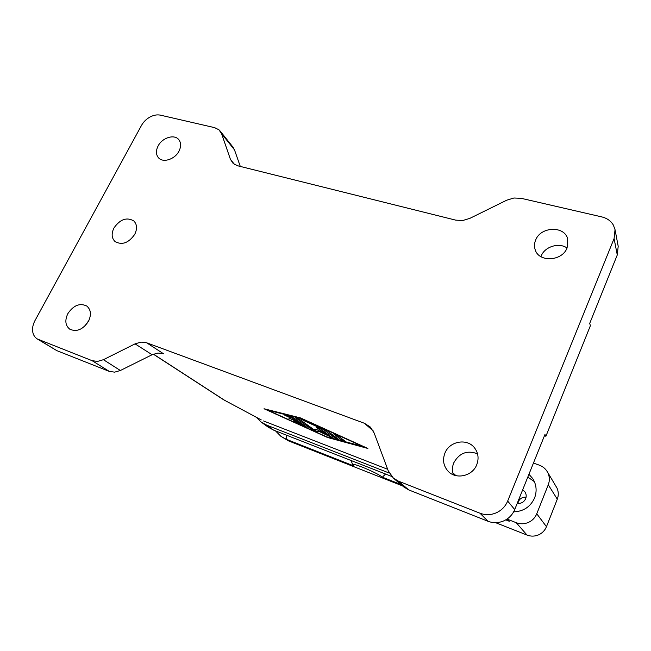 <?xml version="1.0" encoding="UTF-8"?>
<svg xmlns="http://www.w3.org/2000/svg" width="651" height="651" viewBox="0 0 651 651"><rect width="100%" height="100%" fill="white"/><g stroke="black" fill="none" stroke-linecap="round" stroke-linejoin="round"><path stroke-width="0.98" d="M533.446 463.064L539.329 465.172C542.722 466.433 545.359 468.582 547.239 471.625L547.996 473.065C549.68 476.89 549.778 480.796 548.272 484.775L536.758 513.785C535.098 517.773 532.29 520.67 528.319 522.468C524.299 524.128 520.279 524.21 516.251 522.704L507.536 519.303L509.302 521.272L505.754 519.88M495.623 522.672L527.041 535.081C530.874 536.522 534.691 536.465 538.499 534.894C542.25 533.202 544.903 530.467 546.466 526.692L557.289 499.179C558.696 495.403 558.599 491.684 556.987 488.03L547.239 471.625M526.098 497.193C522.484 496.957 519.897 498.463 518.334 501.709L517.879 503.41M522.688 489.772L524.812 491.7C526.301 493.865 526.586 496.192 525.674 498.69C523.949 502.214 521.134 503.752 517.236 503.321M527.806 477.077L534.381 481.65M528.938 474.262L532.624 478.436C536.465 484.523 537.124 491.017 534.601 497.917C530.475 506.836 523.485 511.474 513.639 511.841M391.609 476.402L273.648 430.14L268.245 427.194L261.368 422.23L256.282 417.267M37.31 338.976L56.792 350.629L109.295 371.404L114.641 372.144L120.362 370.5L152.106 354.73L157.949 353.037L163.482 353.737L146.678 342.8L141.031 342.109L135.05 343.866L103.428 359.694L97.56 361.411L92.117 360.678L37.31 338.976C34.918 337.478 33.413 335.208 32.794 332.156C32.143 328.413 32.867 324.556 34.991 320.569L141.487 125.431C143.497 121.867 146.32 119.068 149.974 117.034C153.66 115.089 157.151 114.47 160.463 115.162L214.618 127.645L218.964 129.809L221.592 133.724L230.438 159.349L233.156 163.45L237.688 165.785L455.716 220.136L462.739 220.518L469.81 218.386L506.722 200.191L513.94 198.002L521.215 198.327L601.793 216.905C607.001 218.183 610.85 220.892 613.34 225.043L615.04 229.648L614.08 238.559L507.666 501.083C505.371 506.478 501.555 510.4 496.2 512.85C490.773 515.12 485.377 515.25 480.015 513.232L398.371 481.122L393.416 478.168L388.216 470.746L374.162 433.021L370.354 427.064L364.47 423.296L373.186 430.872M393.416 478.168L403.864 487.005L408.698 489.894L487.973 521.264C493.181 523.233 498.406 523.119 503.646 520.938C508.822 518.578 512.516 514.786 514.713 509.57L544.96 434.477L545.912 436.243L590.384 325.72L589.708 323.401L617.278 254.948L618.198 246.273L615.04 229.648M240.292 166.436L234.482 149.844L232.993 147.134L220.087 130.973M88.927 320.39L84.622 326.306M67.834 313.66C73.482 305.303 79.78 302.748 86.738 306.011C90.953 309.599 91.531 314.693 88.479 321.293C82.962 329.577 76.728 332.205 69.787 329.194C65.328 325.59 64.677 320.414 67.834 313.66M477.525 453.812C467.247 449.971 459.337 452.958 453.796 462.78C452.16 466.8 452.022 470.811 453.389 474.807M444.95 453.039C449.515 441.093 467.239 437.944 474.595 447.953C478.33 453.006 479.038 458.621 476.719 464.781C472.39 476.312 455.716 479.885 447.986 471.096C443.404 465.823 442.395 459.801 444.95 453.039M567.054 247.998C558.981 242.196 544.781 246.623 541.201 255.949L540.924 256.657M535.643 240.056C540.623 226.458 564.58 225.49 567.721 238.998L567.094 247.901C562.236 261.344 538.914 262.589 535.228 249.838C534.129 246.639 534.268 243.384 535.643 240.056M158.112 145.946C162.221 137.735 174.24 133.943 178.7 139.534C181.157 142.65 181.247 146.524 178.984 151.154C174.94 159.34 163.043 163.165 158.527 157.819C155.898 154.653 155.76 150.698 158.112 145.946M113.974 227.956C120.15 219.208 126.774 216.881 133.829 220.958C137.076 224.343 137.377 228.802 134.749 234.319C128.678 242.994 122.119 245.419 115.056 241.578C111.598 238.144 111.24 233.603 113.974 227.956M295.766 420.579L291.803 417.771L288.263 416.868L284.284 414.923L290.305 416.388L294.114 418.113L307.117 427.455L294.984 422.23L293.015 421.067L295.31 421.84L301.478 424.639L297.629 421.905L288.694 418.023L295.766 420.579L296.221 419.61M291.803 417.771L292.136 417.071M297.629 421.905L298.068 420.945L301.82 423.907L301.478 424.639M295.969 420.147L298.068 420.945M301.568 424.444L305.693 426.356M333.19 433.778L337.324 435.356L345.168 441.305L340.945 439.547L333.288 433.566M336.876 435.071L343.435 439.921M363.657 446.846L301.6 418.723L267.813 410.203L326.599 436.805L363.771 446.594M267.813 410.203L268.025 409.756M327.575 437.513L264.029 408.755L300.493 417.918L367.88 448.458L327.575 437.513L336.355 439.449M326.696 436.837L327.681 437.293M303.61 420.522L301.568 419.301L304.001 420.107L327.014 430.685L339.016 439.645L334.842 437.903L323.425 429.505L303.61 420.522L303.838 420.033M323.425 429.505L323.653 429.009M328.552 431.816L335.143 437.244L337.69 438.587M319.307 431.532L316.907 431.914L312.871 430.197L295.7 417.812L299.924 419.586L314.042 429.733L316.28 429.343L325.891 434.274L316.435 427.39L320.495 428.936L332.677 437.936L319.307 431.532L319.543 431.019M325.923 434.209L331.758 437.179M305.311 423.459L313.107 429.676L317.135 431.426L319.291 430.889M325.891 434.274L326.208 433.582L320.479 428.928M146.678 342.8L364.47 423.296M153.327 354.185L223.741 399.836L261.043 419.789M387.67 469.29L263.541 420.961M544.456 435.739L545.912 436.243M389.274 473.065L266.837 425.201L261.368 422.23M275.479 430.856L280.963 436.382L286.253 439.27L353.664 465.864L352.736 464.822C351.198 461.95 377.279 472.805 382.357 477.183L385.555 474.026M382.357 477.183L400.91 484.507M280.963 436.382L288.417 440.841L402.595 485.931M507.87 518.481L507.536 519.303M548.272 484.775L557.289 499.179M516.251 522.704L527.041 535.081M480.015 513.232L487.973 521.264M92.117 360.678L109.295 371.404M614.08 238.559L617.278 254.948M221.592 133.724L234.482 149.844M291.786 419.667L292.03 419.154M288.263 416.868L288.686 415.973M294.984 422.23L295.188 421.791M304.798 426.674L305.075 426.079M340.945 439.547L341.303 438.758M334.842 437.903L335.143 437.244M329.43 436.723L329.65 436.227M316.907 431.914L317.135 431.426M312.871 430.197L313.107 429.676M225.303 400.747L153.441 354.136M56.792 350.629L38.743 339.684M234.523 164.467L230.438 159.349M120.362 370.5L103.428 359.694M135.05 343.866L152.106 354.73M408.698 489.894L398.371 481.122M514.713 509.57L507.666 501.083M455.92 475.629L452.803 472.74M286.359 435.12L286.253 439.27L288.417 440.841M273.648 430.14L266.837 425.201M546.466 526.692L536.758 513.785M261.263 419.911L250.952 414.443M352.736 464.822L351.076 460.509"/></g></svg>
